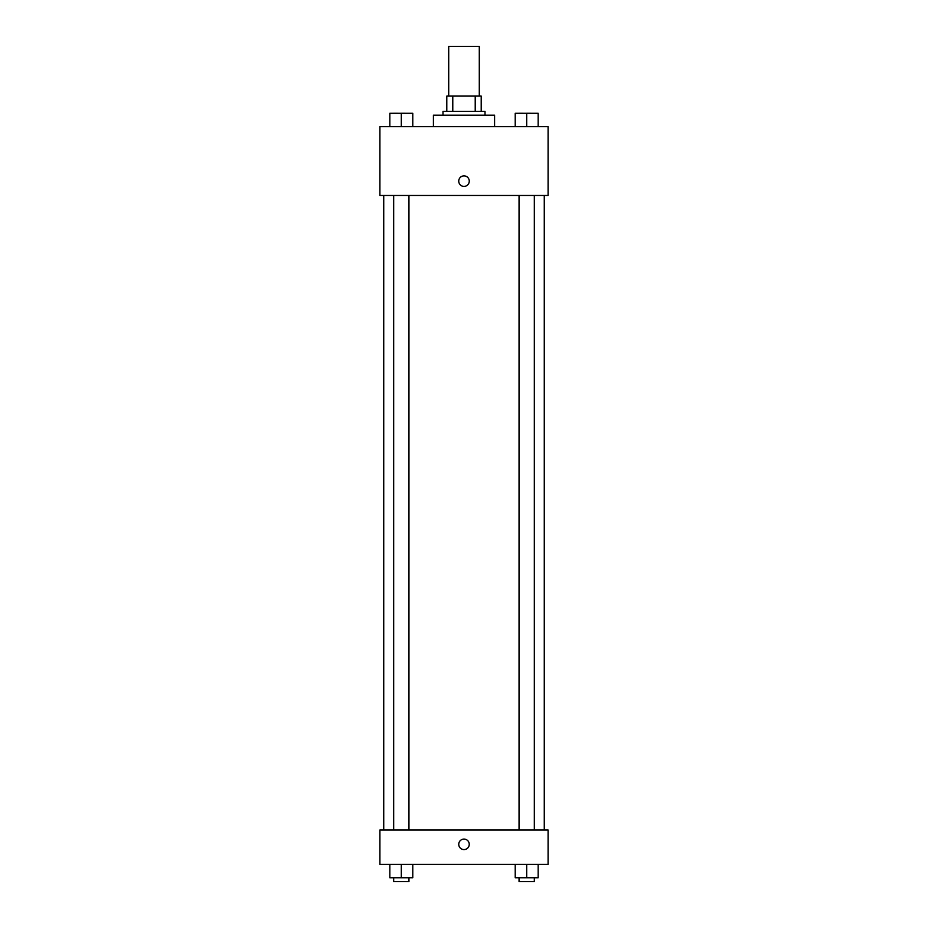 <?xml version="1.0" encoding="UTF-8"?>
<svg xmlns="http://www.w3.org/2000/svg" width="928" height="928" viewBox="0 0 928 928"><rect width="100%" height="100%" fill="white"/><g stroke="black" fill="none" stroke-linecap="round" stroke-linejoin="round"><path stroke-width="1.39" d="M479.289 96.094L479.289 46.4L448.711 46.4L448.711 96.094M452.783 111.383L452.783 96.094L446.797 96.094L446.797 111.383L446.797 96.094M452.783 96.094L481.203 96.094L481.203 111.383M475.217 111.383L475.217 96.094M442.981 115.2L442.981 111.383L485.019 111.383L485.019 115.2M494.578 126.672L494.578 115.2L433.422 115.2L433.422 126.672M379.912 126.672L548.088 126.672L548.088 195.472L379.912 195.472L379.912 126.672M458.745 181.146A5.255 5.255 0 0 1 466.633 176.587A5.255 5.255 0 0 1 466.633 185.693A5.255 5.255 0 0 1 458.745 181.146M379.912 829.992L548.088 829.992L548.088 864.397L379.912 864.397L379.912 829.992M464 849.584A5.255 5.255 0 0 1 459.453 841.708A5.255 5.255 0 0 1 468.547 841.708A5.255 5.255 0 0 1 464 849.584M515.226 864.397L515.226 877.772L538.159 877.772L538.159 864.397L538.159 877.772M526.686 877.772L526.686 864.397M534.331 877.772L534.331 881.6L519.042 881.6L519.042 877.772M389.841 864.397L389.841 877.772L412.774 877.772L412.774 864.397L412.774 877.772M401.314 877.772L401.314 864.397M408.958 877.772L408.958 881.6L393.669 881.6L393.669 877.772M515.226 126.672L515.226 113.297L538.159 113.297L538.159 126.672L538.159 113.297M526.686 126.672L526.686 113.297L519.042 113.262M534.331 113.297L526.686 113.262M389.841 126.672L389.841 113.297L412.774 113.297L412.774 126.672L412.774 113.297M401.314 126.672L401.314 113.297L393.669 113.262M408.958 113.297L401.314 113.262M544.272 829.992L544.272 195.472M383.728 829.992L383.728 195.472M519.042 195.472L519.042 829.992M534.331 195.472L534.331 829.992M408.958 829.992L408.958 195.472M393.669 829.992L393.669 195.472"/></g></svg>
